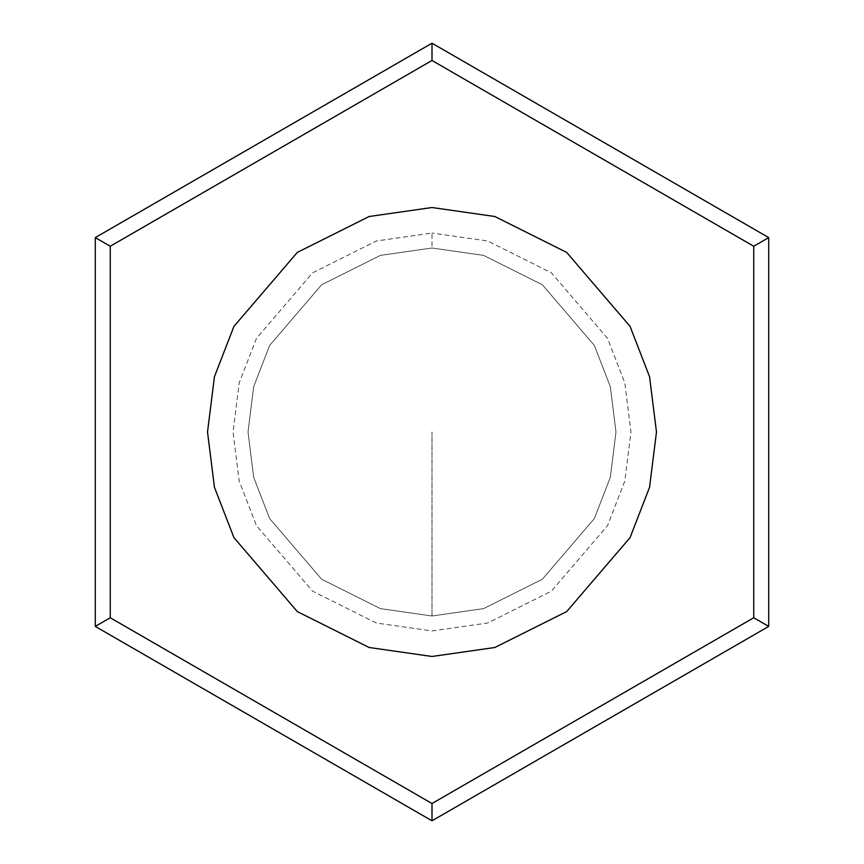 <?xml version="1.0" encoding="UTF-8"?>
<svg xmlns="http://www.w3.org/2000/svg" width="864" height="864" viewBox="0 0 864 864"><rect width="100%" height="100%" fill="white"/><g stroke="black" fill="none" stroke-linecap="round" stroke-linejoin="round"><path stroke-width="0.65" stroke-dasharray="4.32 3.24" d="M432 248.011L483.516 255.366L542.398 284.807L594.346 345.416L610.33 386.705L615.989 432L610.33 477.295L594.346 518.584L542.398 579.193L483.516 608.634L432 615.989L380.484 608.634L321.602 579.193L269.654 518.584L253.67 477.295L248.011 432L253.67 386.705L269.654 345.416L321.602 284.807L380.484 255.366L432 248.011L380.484 255.366L321.602 284.807L269.654 345.416L253.67 386.705L248.011 432L253.67 477.295L269.654 518.584L321.602 579.193L380.484 608.634L432 615.989L483.516 608.634L542.398 579.193L594.346 518.584L610.33 477.295L615.989 432L610.33 386.705L594.346 345.416L542.398 284.807L483.516 255.366L432 248.011L483.516 255.366L542.398 284.807L594.346 345.416L610.33 386.705L615.989 432L610.33 477.295L594.346 518.584L542.398 579.193L483.516 608.634L432 615.989L380.484 608.634L321.602 579.193L269.654 518.584L253.67 477.295L248.011 432L253.67 386.705L269.654 345.416L321.602 284.807L380.484 255.366L432 248.011L380.484 255.366L321.602 284.807L269.654 345.416L253.67 386.705L248.011 432L253.67 477.295L269.654 518.584L321.602 579.193L380.484 608.634L432 615.989L483.516 608.634L542.398 579.193L594.346 518.584L610.33 477.295L615.989 432L610.33 386.705L594.346 345.416L542.398 284.807L483.516 255.366L432 248.011L483.516 255.366L542.398 284.807L594.346 345.416L610.33 386.705L615.989 432L610.33 477.295L594.346 518.584L542.398 579.193L483.516 608.634L432 615.989L432 432L432 615.989L380.484 608.634L321.602 579.193L269.654 518.584L253.67 477.295L248.011 432L253.67 386.705L269.654 345.416L321.602 284.807L380.484 255.366L432 248.011L380.484 255.366L321.602 284.807L269.654 345.416L253.67 386.705L248.011 432L253.67 477.295L269.654 518.584L321.602 579.193L380.484 608.634L432 615.989L483.516 608.634L542.398 579.193L594.346 518.584L610.33 477.295L615.989 432L610.33 386.705L594.346 345.416L542.398 284.807L483.516 255.366L432 248.011L432 233.042L376.294 241.002L312.628 272.83L256.446 338.375L239.166 383.022L233.042 432L239.166 480.978L256.446 525.625L312.628 591.17L376.294 622.998L432 630.958L487.706 622.998L551.372 591.17L607.554 525.625L624.834 480.978L630.958 432L624.834 383.022L607.554 338.375L551.372 272.83L487.706 241.002L432 233.042L487.706 241.002L551.372 272.83L607.554 338.375L624.834 383.022L630.958 432L624.834 480.978L607.554 525.625L551.372 591.17L487.706 622.998L432 630.958L376.294 622.998L312.628 591.17L256.446 525.625L239.166 480.978L233.042 432L239.166 383.022L256.446 338.375L312.628 272.83L376.294 241.002L432 233.042L432 248.011M432 207.522L494.856 216.508L566.687 252.418L630.061 326.365L649.566 376.747L656.478 432L649.566 487.253L630.061 537.635L566.687 611.582L494.856 647.492L432 656.478L369.144 647.492L297.313 611.582L233.939 537.635L214.434 487.253L207.522 432L214.434 376.747L233.939 326.365L297.313 252.418L369.144 216.508L432 207.522L369.144 216.508L297.313 252.418L233.939 326.365L214.434 376.747L207.522 432L214.434 487.253L233.939 537.635L297.313 611.582L369.144 647.492L432 656.478L494.856 647.492L566.687 611.582L630.061 537.635L649.566 487.253L656.478 432L649.566 376.747L630.061 326.365L566.687 252.418L494.856 216.508L432 207.522L494.856 216.508L566.687 252.418L630.061 326.365L649.566 376.747L656.478 432L649.566 487.253L630.061 537.635L566.687 611.582L494.856 647.492L432 656.478L369.144 647.492L297.313 611.582L233.939 537.635L214.434 487.253L207.522 432L214.434 376.747L233.939 326.365L297.313 252.418L369.144 216.508L432 207.522L369.144 216.508L297.313 252.418L233.939 326.365L214.434 376.747L207.522 432L214.434 487.253L233.939 537.635L297.313 611.582L369.144 647.492L432 656.478L494.856 647.492L566.687 611.582L630.061 537.635L649.566 487.253L656.478 432L649.566 376.747L630.061 326.365L566.687 252.418L494.856 216.508L432 207.522M95.288 237.6L95.288 626.4L432 820.8L768.712 626.4L768.712 237.6L432 43.2L95.288 237.6L110.257 246.24L432 60.48L753.743 246.24L753.743 617.76L432 803.52L110.257 617.76L110.257 246.24L110.257 617.76L432 803.52L432 820.8L95.288 626.4L110.257 617.76L95.288 626.4L95.288 237.6L432 43.2L432 60.48L110.257 246.24L95.288 237.6M432 820.8L432 803.52L753.743 617.76L768.712 626.4L432 820.8M768.712 626.4L753.743 617.76L753.743 246.24L768.712 237.6L768.712 626.4M432 60.48L432 43.2L768.712 237.6L753.743 246.24L432 60.48"/><path stroke-width="1.3" d="M95.288 626.4L95.288 237.6L432 43.2L768.712 237.6L768.712 626.4L432 820.8L95.288 626.4L432 820.8L768.712 626.4L753.743 617.76L753.743 246.24L432 60.48L110.257 246.24L110.257 617.76L432 803.52L753.743 617.76L432 803.52L432 820.8L432 803.52L110.257 617.76L95.288 626.4L110.257 617.76L110.257 246.24L95.288 237.6L95.288 626.4M432 207.522L494.856 216.508L566.687 252.418L630.061 326.365L649.566 376.747L656.478 432L649.566 487.253L630.061 537.635L566.687 611.582L494.856 647.492L432 656.478L369.144 647.492L297.313 611.582L233.939 537.635L214.434 487.253L207.522 432L214.434 376.747L233.939 326.365L297.313 252.418L369.144 216.508L432 207.522L369.144 216.508L297.313 252.418L233.939 326.365L214.434 376.747L207.522 432L214.434 487.253L233.939 537.635L297.313 611.582L369.144 647.492L432 656.478L494.856 647.492L566.687 611.582L630.061 537.635L649.566 487.253L656.478 432L649.566 376.747L630.061 326.365L566.687 252.418L494.856 216.508L432 207.522M753.743 617.76L768.712 626.4L768.712 237.6L753.743 246.24L753.743 617.76M753.743 246.24L768.712 237.6L432 43.2L432 60.48L753.743 246.24M95.288 237.6L110.257 246.24L432 60.48L432 43.2L95.288 237.6"/></g></svg>
